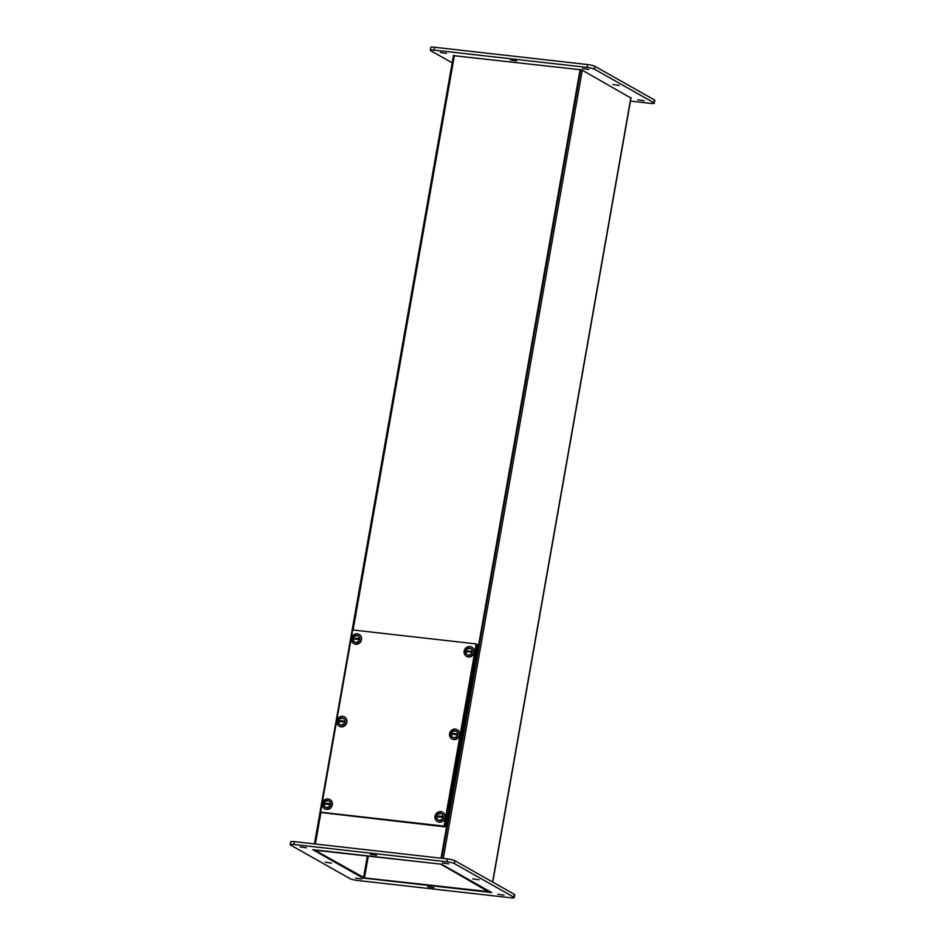 <?xml version="1.0" encoding="UTF-8"?>
<svg xmlns="http://www.w3.org/2000/svg" width="945" height="945" viewBox="0 0 945 945"><rect width="100%" height="100%" fill="white"/><g stroke="black" fill="none" stroke-linecap="round" stroke-linejoin="round"><path stroke-width="1.42" d="M315.37 844.003L320.946 812.393M353.099 629.996L454.415 55.471M313.409 849.756L440.016 864.061L314.957 850.216L364.463 877.905L488.848 891.667M580.088 69.67L441.043 858.202M580.75 69.753L441.717 858.284L580.75 69.753M313.362 850.027L361.947 877.492L365.077 878.248L489.415 892.293L490.798 892.056L440.677 864.132L488.801 891.95M443.299 858.462L582.297 70.202M453.482 55.365L314.449 843.897M441.598 864.238L491.683 892.553L362.821 877.999L312.748 849.685L441.598 864.238M331.411 863.116L325.151 862.206L331.411 863.116M376.547 855.237L370.286 854.327L376.547 855.237M433.92 887.674L427.66 886.764L433.92 887.674M479.056 879.795L472.795 878.885L479.056 879.795M504.016 895.128L497.755 894.218L504.016 895.128M361.734 879.051L355.485 878.141L361.734 879.051M448.721 863.86L442.473 862.95L448.721 863.86M306.452 847.795L300.191 846.874L306.452 847.795M514.21 897.585L514.718 894.738A5.847 0.862 -170 0 0 514.328 894.324L454.864 860.706A5.847 0.862 -170 0 0 447.41 858.922L294.391 841.641A5.847 0.862 -170 0 0 290.717 841.806L290.221 844.653A5.847 0.862 -170 0 0 290.599 845.054L350.063 878.673A5.847 0.862 -170 0 0 357.529 880.468L510.536 897.75A5.847 0.862 -170 0 0 514.21 897.585A5.847 0.862 -170 0 0 513.82 897.171L454.356 863.553A5.847 0.862 -170 0 0 446.902 861.769L293.883 844.487A5.847 0.862 -170 0 0 290.221 844.653M320.556 812.18L352.686 629.961L476.174 643.911L444.044 826.131L320.556 812.18L444.044 826.131M445.449 826.922L321.182 812.535L444.658 826.485L476.8 644.254L444.658 826.485L445.449 826.922L477.579 644.703L476.174 643.911M356.206 635.335A3.615 3.296 119.5 0 1 359.454 639.245A3.615 3.296 119.5 0 1 355.521 642.387A3.591 3.272 119.5 0 1 353.548 636.776A3.591 3.272 119.5 0 1 359.254 637.414A3.591 3.272 119.5 0 1 353.146 640.757M358.616 638.536A3.024 2.764 -60.5 0 1 358.462 639.422L352.957 638.796A3.024 2.764 -60.5 0 1 353.111 637.922L358.616 638.536L353.111 637.922M359.029 634.414A5.292 4.831 119.5 0 1 355.887 644.289A5.292 4.831 119.5 0 1 353.82 643.639M355.627 644.136A5.292 4.831 119.5 0 1 352.083 636.576A5.292 4.831 119.5 0 1 360.943 640.32A5.292 4.831 119.5 0 1 355.627 644.136M340.921 724.909A3.591 3.272 119.5 0 1 338.995 719.346A3.591 3.272 119.5 0 1 344.689 719.984A3.591 3.272 119.5 0 1 340.921 724.909M344.051 721.106A3.024 2.764 -60.5 0 1 343.897 721.992L338.393 721.366A3.024 2.764 -60.5 0 1 338.558 720.492L344.051 721.106L338.558 720.492M344.464 716.995A5.292 4.831 119.5 0 1 341.334 726.859A5.292 4.831 119.5 0 1 339.255 726.209M341.062 726.705A5.292 4.831 119.5 0 1 337.519 719.145A5.292 4.831 119.5 0 1 346.39 722.89A5.292 4.831 119.5 0 1 341.062 726.705M327.088 800.474A3.615 3.296 119.5 0 1 330.337 804.384A3.615 3.296 119.5 0 1 326.391 807.526A3.591 3.272 119.5 0 1 324.43 801.915A3.591 3.272 119.5 0 1 330.136 802.565A3.591 3.272 119.5 0 1 324.029 805.896M329.498 803.687A3.024 2.764 -60.5 0 1 329.344 804.561L323.84 803.935A3.024 2.764 -60.5 0 1 323.993 803.061L329.498 803.687L323.993 803.061M329.911 799.564A5.292 4.831 119.5 0 1 326.769 809.428A5.292 4.831 119.5 0 1 324.69 808.778M326.509 809.274A5.292 4.831 119.5 0 1 322.966 801.714A5.292 4.831 119.5 0 1 331.825 805.459A5.292 4.831 119.5 0 1 326.509 809.274M468.224 655.074A3.591 3.272 119.5 0 1 466.298 649.51A3.591 3.272 119.5 0 1 472.004 650.16A3.591 3.272 119.5 0 1 468.224 655.074M471.366 651.282A3.024 2.764 -60.5 0 1 471.212 652.156L465.708 651.542A3.024 2.764 -60.5 0 1 465.861 650.656L471.366 651.282L465.861 650.656M471.779 647.16A5.292 4.831 119.5 0 1 468.637 657.023A5.292 4.831 119.5 0 1 466.558 656.373M468.377 656.87A5.292 4.831 119.5 0 1 464.834 649.309A5.292 4.831 119.5 0 1 473.693 653.054A5.292 4.831 119.5 0 1 468.377 656.87M453.671 737.643A3.591 3.272 119.5 0 1 451.734 732.08A3.591 3.272 119.5 0 1 457.439 732.729A3.591 3.272 119.5 0 1 453.671 737.643M456.801 733.852A3.024 2.764 -60.5 0 1 456.648 734.726L451.143 734.111A3.024 2.764 -60.5 0 1 451.297 733.226L456.801 733.852L451.297 733.226M457.215 729.729A5.292 4.831 119.5 0 1 454.084 739.592A5.292 4.831 119.5 0 1 452.005 738.943M453.813 739.439A5.292 4.831 119.5 0 1 450.269 731.879A5.292 4.831 119.5 0 1 459.128 735.623A5.292 4.831 119.5 0 1 453.813 739.439M439.106 820.213A3.591 3.272 119.5 0 1 437.181 814.649A3.591 3.272 119.5 0 1 442.886 815.299A3.591 3.272 119.5 0 1 439.106 820.213M442.248 816.421A3.024 2.764 -60.5 0 1 442.083 817.295L436.59 816.681A3.024 2.764 -60.5 0 1 436.744 815.795L442.248 816.421L436.744 815.795M442.65 812.298A5.292 4.831 119.5 0 1 439.519 822.162A5.292 4.831 119.5 0 1 437.44 821.512M439.26 822.008A5.292 4.831 119.5 0 1 435.704 814.448A5.292 4.831 119.5 0 1 444.575 818.193A5.292 4.831 119.5 0 1 439.26 822.008M453.435 55.649L581.671 69.859L630.988 98.079M516.62 60.846L510.359 59.937L516.62 60.846M619.129 85.416L612.868 84.495L619.129 85.416M644.088 100.737L637.828 99.827L644.088 100.737M588.794 69.481L582.545 68.572L588.794 69.481M446.524 53.404L440.264 52.495L446.524 53.404M630.457 101.091L650.609 103.359A5.847 0.862 -170 0 0 654.283 103.194L654.779 100.347A5.847 0.862 -170 0 0 654.401 99.946L594.937 66.327A5.847 0.862 -170 0 0 587.471 64.532L434.464 47.25A5.847 0.862 -170 0 0 430.79 47.415L430.282 50.262A5.847 0.862 -170 0 0 430.672 50.676L452.171 62.819M654.283 103.194A5.847 0.862 -170 0 0 653.893 102.792L594.429 69.174A5.847 0.862 -170 0 0 586.975 67.39L433.956 50.097A5.847 0.862 -170 0 0 430.282 50.262M492.569 882.028L630.87 97.666M363.53 877.681L367.333 856.135M368.29 856.241L364.463 877.905M513.82 897.171L514.328 894.324M454.356 863.553L454.864 860.706M446.902 861.769L447.41 858.922M293.883 844.487L294.391 841.641M359.549 639.304A3.615 3.296 119.5 0 1 354.41 642.045L355.627 642.446C358.604 643.58 361.321 637.426 358.013 635.784A3.615 3.296 119.5 0 1 359.549 639.304M357.966 635.749A3.615 3.296 119.5 0 1 358.013 635.784L357.919 635.725C353.005 635.713 351.812 637.804 354.363 642.009L354.458 642.068M341.653 717.905A3.615 3.296 119.5 0 1 344.89 721.815A3.615 3.296 119.5 0 1 338.582 723.327M343.401 718.318A3.615 3.296 119.5 0 1 341.062 725.016A3.615 3.296 119.5 0 1 339.846 724.614M330.431 804.443A3.615 3.296 119.5 0 1 325.293 807.184L326.509 807.585C329.486 808.731 332.203 802.565 328.895 800.923A3.615 3.296 119.5 0 1 330.431 804.443M328.848 800.887A3.615 3.296 119.5 0 1 328.895 800.923L328.801 800.864C323.875 800.852 322.694 802.943 325.234 807.16L325.34 807.207M468.956 648.069A3.615 3.296 119.5 0 1 472.205 651.979A3.615 3.296 119.5 0 1 465.897 653.491M470.716 648.494A3.615 3.296 119.5 0 1 468.366 655.18A3.615 3.296 119.5 0 1 467.161 654.779M454.403 730.639A3.615 3.296 119.5 0 1 457.64 734.548A3.615 3.296 119.5 0 1 451.332 736.06M456.151 731.064A3.615 3.296 119.5 0 1 453.801 737.75A3.615 3.296 119.5 0 1 452.596 737.348M439.838 813.208A3.615 3.296 119.5 0 1 443.087 817.118A3.615 3.296 119.5 0 1 436.779 818.63M441.598 813.633A3.615 3.296 119.5 0 1 439.248 820.319A3.615 3.296 119.5 0 1 438.043 819.917M653.893 102.792L654.401 99.946M594.429 69.174L594.937 66.327M586.975 67.39L587.471 64.532M433.956 50.097L434.464 47.25M631.047 97.772L492.747 882.134M339.798 724.579C337.259 720.374 338.44 718.283 343.354 718.294L343.46 718.354C346.768 719.995 344.039 726.15 341.062 725.016L339.798 724.579M467.102 654.755C464.562 650.55 465.743 648.447 470.657 648.459L470.764 648.518C474.071 650.16 471.354 656.326 468.377 655.18L467.102 654.755M452.549 737.324C449.997 733.119 451.19 731.017 456.104 731.028L456.199 731.087C459.506 732.729 456.789 738.895 453.813 737.75L452.549 737.324M437.984 819.894C435.444 815.689 436.625 813.586 441.539 813.598L441.646 813.657C444.953 815.299 442.236 821.465 439.248 820.331L437.984 819.894"/></g></svg>
